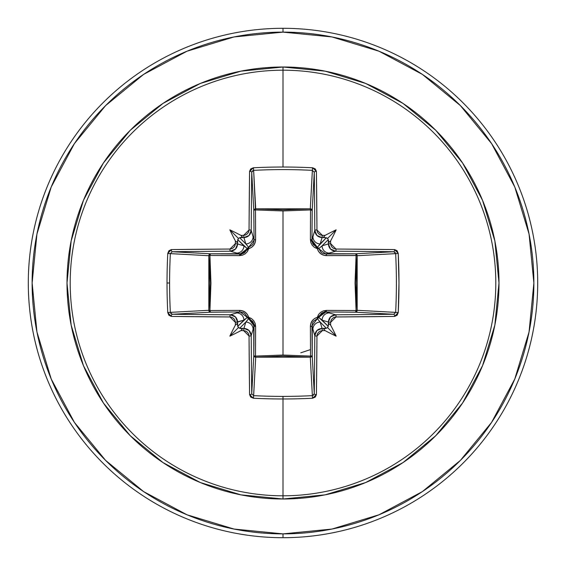 <?xml version="1.0" encoding="UTF-8"?>
<svg xmlns="http://www.w3.org/2000/svg" width="566" height="566" viewBox="0 0 566 566"><rect width="100%" height="100%" fill="white"/><g stroke="black" fill="none" stroke-linecap="round" stroke-linejoin="round"><path stroke-width="0.85" d="M251.736 393.78L253.794 355.462A1.91 1.719 -176.9 0 0 255.705 357.181L253.639 395.648L251.736 393.78A1.91 0.842 179.3 0 1 249.578 394.615A1.91 0.842 -0.7 0 0 251.736 393.78L251.736 393.78A251.311 6.58 -90 0 1 251.212 335.631A1.91 0.403 179.7 0 1 249.047 336.027A1.91 0.403 -0.3 0 0 251.212 335.631C250.759 331.266 248.333 328.846 243.939 328.379L243.642 330.643L243.939 328.379L249.061 330.53L251.212 335.631L253.094 329.334L251.212 335.631A251.311 6.58 90 0 0 251.736 393.78L253.794 355.462L254.049 325.867L253.094 329.334A7.28 7.245 -163.3 0 0 245.821 322.082L239.644 328.259L238.413 327.587L237.741 326.356L243.918 320.179L237.621 322.061A251.474 21.918 90 0 0 237.663 325.174L237.741 326.356L247.307 317.335A1.91 1.896 -135 0 0 248.665 318.693L245.821 322.082L243.939 328.379A251.474 21.918 180 0 1 240.826 328.337A251.474 21.918 0 0 0 243.939 328.379L245.821 322.082L239.644 328.259L242.404 329.016L240.932 330.601A253.377 22.081 0 0 0 243.642 330.643L249.047 336.027A253.214 6.629 90 0 0 249.578 394.615L253.419 398.231A254.65 111.636 -0 0 0 283 398.98L283 396.398A252.747 110.794 180 0 1 253.639 395.648L253.419 398.231L250.724 397.091L249.578 394.615L249.047 336.027L248.623 333.99L247.448 332.249L245.694 331.068L243.642 330.643A253.377 22.081 180 0 1 240.932 330.601A190.395 134.538 138 0 1 229.846 336.154A190.395 134.538 -48 0 1 235.399 325.068A253.377 22.081 -90 0 1 235.357 322.358L234.925 320.299L233.751 318.545L232.01 317.37L229.973 316.953L171.385 316.422L168.909 315.283L167.769 312.581A254.65 111.636 -90 0 1 167.02 283L169.602 283A252.747 110.794 -90 0 1 170.352 253.639L167.769 253.419A254.65 111.636 90 0 0 167.02 283A254.65 111.636 -90 0 1 167.769 253.419L168.909 250.724L171.385 249.578L229.973 249.047L232.01 248.623L233.751 247.448L234.932 245.694L235.357 243.642A253.377 22.081 -90 0 1 235.399 240.932A190.395 134.538 -132 0 1 229.846 229.846A190.395 134.538 42 0 1 240.932 235.399A253.377 22.081 -0 0 1 243.642 235.357L245.701 234.925L247.455 233.751L248.63 232.01L249.047 229.973L249.578 171.385L250.717 168.909L253.419 167.769A254.65 111.636 0 0 1 283 167.02A254.65 111.636 0 0 1 312.581 167.769L315.276 168.909L316.422 171.385L316.953 229.973L317.377 232.01L318.552 233.751L320.306 234.932L322.358 235.357A253.377 22.081 0 0 1 325.068 235.399A190.395 134.538 -42 0 1 336.154 229.846A190.395 134.538 132 0 1 330.601 240.932A253.377 22.081 90 0 1 330.643 243.642L331.075 245.701L332.249 247.455L333.99 248.63L336.027 249.047L394.615 249.578L397.091 250.717L398.231 253.419L398.98 283L398.231 312.581L397.091 315.276L394.615 316.422L336.027 316.953L333.99 317.377L332.249 318.552L331.068 320.306L330.643 322.358A253.377 22.081 90 0 1 330.601 325.068A190.395 134.538 48 0 1 336.154 336.154A190.395 134.538 -138 0 1 325.068 330.601A253.377 22.081 180 0 1 322.358 330.643L320.299 331.075L318.545 332.249L317.37 333.99L316.953 336.027L316.422 394.615L315.283 397.091L312.581 398.231A254.65 111.636 180 0 1 283 398.98L283 495.802A212.802 212.802 0 0 0 495.802 283A212.802 212.802 0 0 0 283 70.198L283 167.02L283 70.198A212.802 212.802 0 0 0 70.198 283A212.802 212.802 0 0 0 283 495.802L283 498.993A215.993 215.993 0 0 1 67.007 283A215.993 215.993 0 0 1 283 67.007L283 70.198L283 67.007L240.861 71.16L200.343 83.45L163.001 103.408L130.272 130.272L103.408 163.001L83.45 200.343L71.16 240.861L67.007 283L71.16 325.139L83.45 365.657L103.408 402.999L130.272 435.728L163.001 462.592L200.343 482.55L240.861 494.84L283 498.993L325.139 494.84L365.657 482.55L402.999 462.592L435.728 435.728L462.592 402.999L482.55 365.657L494.84 325.139L498.993 283L494.84 240.861L482.55 200.343L462.592 163.001L435.728 130.272L402.999 103.408L365.657 83.45L325.139 71.16L283 67.007A215.993 215.993 0 0 1 498.993 283A215.993 215.993 0 0 1 283 498.993L283 495.802A212.802 212.802 0 0 0 495.802 283A212.802 212.802 0 0 0 283 70.198A212.802 212.802 0 0 0 70.198 283A212.802 212.802 0 0 0 283 495.802L283 398.98A254.65 111.636 180 0 1 253.419 398.231L253.639 395.648A252.747 110.794 -0 0 0 283 396.398A252.747 110.794 -0 0 0 312.361 395.648L310.295 357.181L283 356.113L255.705 357.181L253.61 395.641M252.309 170.967L253.639 170.352A252.747 110.794 0 0 1 312.361 170.352L314.264 172.22L312.206 210.538L310.529 209.922L310.458 208.826L311.696 209.378L312.206 210.538L311.951 240.133L314.788 230.369A251.311 6.58 -90 0 0 314.264 172.22L312.206 210.538A1.91 1.719 3.1 0 0 310.295 208.819L312.361 170.352A252.747 110.794 180 0 0 253.639 170.352L255.471 209.922L255.705 208.819L283 209.887L310.295 208.819L312.39 170.359M313.691 395.033L312.361 395.648L310.295 357.181L255.705 357.181L255.471 356.078L255.705 357.181L254.36 356.672L253.794 355.462A1.91 0.616 -179.5 0 0 255.471 356.078L283 355.045L310.529 356.078L310.387 326.419C310.564 321.87 312.871 318.835 317.314 317.314L326.419 310.387L356.078 310.529L356.078 255.471L355.045 282.943L356.078 310.529L357.174 310.458L356.622 311.696L355.462 312.206L356.078 310.529L326.419 310.387L323.448 310.847L320.71 312.248L318.566 314.491L317.314 317.314L314.484 318.566L312.241 320.717L310.847 323.448L310.387 326.419L310.529 356.078L283 355.045L283 210.955L283 355.045L255.471 356.078L255.613 326.419L255.153 323.448L253.752 320.71L251.509 318.566L248.686 317.314L247.434 314.484L245.283 312.241L242.552 310.847L239.581 310.387L209.922 310.529L210.955 283.057L209.922 255.471L239.581 255.613L242.552 255.153L245.29 253.752L247.434 251.509L248.686 248.686L251.516 247.434L253.759 245.283L255.153 242.552L255.613 239.581L255.471 209.922L283 210.955L310.529 209.922L310.387 239.581L310.847 242.552L312.248 245.29L314.491 247.434L317.314 248.686L318.566 251.516L320.717 253.759L323.448 255.153L326.419 255.613L357.174 255.542L356.113 283L357.181 310.295L395.648 312.361A252.747 110.794 -90 0 0 395.648 253.639L357.181 255.705A1.91 1.719 86.9 0 0 355.462 253.794L393.78 251.736A251.311 6.58 180 0 0 335.631 251.212L325.867 254.049L355.462 253.794L393.802 251.736L395.648 253.639L357.181 255.705L357.181 310.295L395.641 312.39M143.615 74.401L105.601 105.601L143.615 74.401L186.992 51.216L234.055 36.939L283 32.12A250.88 250.88 0 0 1 533.88 283A250.88 250.88 0 0 1 283 533.88L283 537.7A254.7 254.7 0 0 0 537.7 283A254.7 254.7 0 0 0 283 28.3L283 32.12L283 28.3A254.7 254.7 0 0 1 537.7 283A254.7 254.7 0 0 1 283 537.7A254.7 254.7 0 0 1 28.3 283A254.7 254.7 0 0 1 283 28.3A254.7 254.7 0 0 0 28.3 283A254.7 254.7 0 0 0 283 537.7L283 533.88A250.88 250.88 0 0 1 32.12 283A250.88 250.88 0 0 1 283 32.12L331.945 36.939L379.008 51.216L422.385 74.401L460.399 105.601L491.599 143.615L514.784 186.992L529.061 234.055L533.88 283L529.061 331.945L514.784 379.008L491.599 422.385L460.399 460.399L422.385 491.599L460.399 460.399M74.45 143.552L105.601 105.601M74.401 422.385L105.601 460.399L74.401 422.385L51.216 379.008L36.939 331.945L32.12 283L36.939 234.055L51.216 186.992L74.401 143.615M143.552 491.55L105.601 460.399M310.486 349.597L300.794 352.809M422.385 491.599L379.008 514.784L331.945 529.061L283 533.88L234.055 529.061L186.992 514.784L143.615 491.599M210.538 312.206L172.22 314.264A251.311 6.58 0 0 0 230.369 314.788L240.133 311.951L210.538 312.206L172.198 314.264A1.91 0.842 90.7 0 0 171.385 316.422A253.214 6.629 0 0 0 229.973 316.953L235.357 322.358L243.918 320.179A7.28 7.245 -106.7 0 0 236.666 312.906L230.369 314.788L235.463 316.932L237.621 322.061C237.147 317.66 234.727 315.241 230.369 314.788A1.91 0.403 90.3 0 0 229.973 316.953A1.91 0.403 -89.7 0 1 230.369 314.788A251.311 6.58 180 0 1 172.22 314.264L170.352 312.361L208.819 310.295L209.887 283L208.819 255.705L170.352 253.639A252.747 110.794 90 0 0 169.602 283A252.747 110.794 90 0 0 170.352 312.361L208.819 310.295A1.91 1.719 -93.1 0 0 210.538 312.206A1.91 0.616 89.5 0 1 209.922 310.529L239.581 310.387C244.13 310.564 247.165 312.871 248.686 317.314L255.613 326.419L255.471 356.078A1.91 0.616 0.5 0 1 253.794 355.462L253.731 323.561L252.677 321.403L248.665 318.693L245.821 322.082A7.28 7.245 16.7 0 1 253.094 329.334L254.049 325.867A1.91 0.566 -179.5 0 0 255.613 326.419A1.91 0.566 0.5 0 1 254.049 325.867L248.665 318.693A1.91 0.354 103.6 0 1 248.686 317.314L248.665 318.693L244.611 313.331L242.446 312.269L240.133 311.951L236.666 312.906A7.28 7.245 73.3 0 1 243.918 320.179L247.307 317.335L248.686 317.314A1.91 0.354 -13.6 0 1 247.307 317.335L240.133 311.951A1.91 0.566 89.5 0 1 239.581 310.387A1.91 0.566 -90.5 0 0 240.133 311.951L210.538 312.206L209.328 311.64L208.819 310.295L209.922 310.529L210.538 312.206M393.78 314.264A1.91 0.842 89.3 0 1 394.615 316.422L398.231 312.581L395.648 312.361L393.78 314.264A251.311 6.58 180 0 1 335.631 314.788A1.91 0.403 89.7 0 1 336.027 316.953A1.91 0.403 -90.3 0 0 335.631 314.788C331.266 315.241 328.846 317.668 328.379 322.061L330.643 322.358L328.379 322.061A251.474 21.918 90 0 1 328.337 325.174L329.016 323.596L330.601 325.068A253.377 22.081 -90 0 0 330.643 322.358L336.027 316.953A253.214 6.629 -0 0 0 394.615 316.422A1.91 0.842 -90.7 0 0 393.78 314.264L355.462 312.206L325.867 311.951A1.91 0.566 90.5 0 0 326.419 310.387A1.91 0.566 -89.5 0 1 325.867 311.951L318.693 317.335A1.91 0.354 13.6 0 1 317.314 317.314A1.91 0.354 -166.4 0 0 318.693 317.335L322.082 320.179A7.28 7.245 -73.3 0 1 329.334 312.906A7.28 7.245 106.7 0 0 322.082 320.179L328.379 322.061L330.53 316.939L335.631 314.788L325.867 311.951L335.631 314.788A251.311 6.58 -0 0 0 393.78 314.264L355.462 312.206L325.867 311.951L323.561 312.269L321.403 313.323L318.693 317.335A1.91 1.896 -45 0 1 317.335 318.693A1.91 0.354 76.4 0 0 317.314 317.314A1.91 0.354 -103.6 0 1 317.335 318.693L311.951 325.867A1.91 0.566 -0.5 0 1 310.387 326.419A1.91 0.566 179.5 0 0 311.951 325.867L312.906 329.334A7.28 7.245 -16.7 0 1 320.179 322.082L317.335 318.693L313.331 321.389L312.269 323.554L312.206 355.462A1.91 0.616 -0.5 0 1 310.529 356.078A1.91 0.616 179.5 0 0 312.206 355.462L311.64 356.672L310.295 357.181L310.529 356.078L310.295 357.181A1.91 1.719 176.9 0 0 312.206 355.462L314.264 393.78A251.311 6.58 -90 0 0 314.788 335.631L311.951 325.867L312.206 355.462L314.264 393.78L312.361 395.648A252.747 110.794 180 0 1 283 396.398L283 398.98A254.65 111.636 -0 0 0 312.581 398.231L312.361 395.648L312.581 398.231L316.422 394.615A1.91 0.842 -179.3 0 1 314.264 393.78A1.91 0.842 0.7 0 0 316.422 394.615A253.214 6.629 -90 0 0 316.953 336.027A1.91 0.403 -179.7 0 1 314.788 335.631L316.932 330.537L322.061 328.379A251.474 21.918 0 0 0 325.174 328.337L326.356 328.259L320.179 322.082L322.061 328.379L320.179 322.082L317.335 318.693A1.91 1.896 135 0 0 318.693 317.335L328.259 326.356L328.337 325.174A251.474 21.918 -90 0 0 328.379 322.061L322.082 320.179L328.259 326.356L327.587 327.587L326.356 328.259L320.179 322.082A7.28 7.245 163.3 0 0 312.906 329.334L314.788 335.631A251.311 6.58 90 0 1 314.264 393.78M395.033 252.309L395.648 253.639A252.747 110.794 90 0 1 395.648 312.361L398.231 312.581A254.65 111.636 -90 0 0 398.231 253.419L394.615 249.578A253.214 6.629 180 0 0 336.027 249.047L330.643 243.642L328.379 243.939A251.474 21.918 -90 0 0 328.337 240.826L328.259 239.644L322.082 245.821L328.379 243.939L322.082 245.821L318.693 248.665A1.91 1.896 45 0 0 317.335 247.307L326.356 237.741L325.174 237.663A251.474 21.918 180 0 0 322.061 237.621L320.179 243.918L326.356 237.741L327.587 238.413L328.259 239.644L322.082 245.821A7.28 7.245 73.3 0 0 329.334 253.094L335.631 251.212L330.537 249.068L328.379 243.939L330.643 243.642A253.377 22.081 -90 0 0 330.601 240.932L329.009 242.397L328.337 240.826A251.474 21.918 90 0 1 328.379 243.939C328.853 248.34 331.273 250.759 335.631 251.212A251.311 6.58 0 0 1 393.78 251.736A1.91 0.842 -89.3 0 0 394.615 249.578A1.91 0.842 90.7 0 1 393.78 251.736M172.22 251.736A251.311 6.58 -0 0 1 230.369 251.212A1.91 0.403 -90.3 0 1 229.973 249.047A253.214 6.629 180 0 0 171.385 249.578A1.91 0.842 89.3 0 0 172.22 251.736A1.91 0.842 -90.7 0 1 171.385 249.578L167.769 253.419L170.352 253.639L172.22 251.736L210.538 253.794L240.133 254.049L247.307 248.665L243.918 245.821A7.28 7.245 106.7 0 1 236.666 253.094A7.28 7.245 -73.3 0 0 243.918 245.821L237.621 243.939L235.47 249.061L230.369 251.212L240.133 254.049L230.369 251.212A251.311 6.58 180 0 0 172.22 251.736L210.538 253.794L242.439 253.731L244.597 252.677L254.049 240.133L253.094 236.666A7.28 7.245 163.3 0 1 245.821 243.918L248.665 247.307L252.669 244.611L253.731 242.446L254.049 240.133L253.794 210.538L251.736 172.22A251.311 6.58 90 0 0 251.212 230.369L254.049 240.133L253.794 210.538L251.736 172.198A1.91 0.842 -179.3 0 0 249.578 171.385A253.214 6.629 90 0 0 249.047 229.973L243.642 235.357A253.377 22.081 180 0 0 240.932 235.399L242.397 236.991L239.644 237.741L245.821 243.918L243.939 237.621A251.474 21.918 180 0 0 240.826 237.663A251.474 21.918 -0 0 1 243.939 237.621L245.821 243.918L248.665 247.307A1.91 1.896 -45 0 0 247.307 248.665L237.741 239.644L237.663 240.826A251.474 21.918 90 0 0 237.621 243.939L243.918 245.821L237.741 239.644L238.413 238.413L239.644 237.741L245.821 243.918A7.28 7.245 -16.7 0 0 253.094 236.666L251.212 230.369L249.068 235.463L243.939 237.621L243.642 235.357L243.939 237.621C248.34 237.147 250.759 234.727 251.212 230.369A1.91 0.403 -179.7 0 0 249.047 229.973A1.91 0.403 0.3 0 1 251.212 230.369A251.311 6.58 -90 0 1 251.736 172.22L253.639 170.352L255.705 208.819A1.91 1.719 -3.1 0 0 253.794 210.538A1.91 0.616 179.5 0 1 255.471 209.922L255.613 239.581C255.436 244.13 253.129 247.165 248.686 248.686L239.581 255.613L209.922 255.471L209.922 310.529L208.819 310.295L208.819 255.705L170.359 253.61M210.538 253.794A1.91 1.719 -86.9 0 0 208.819 255.705L209.922 255.471L208.819 255.705L209.328 254.36L210.538 253.794L209.922 255.471A1.91 0.616 90.5 0 1 210.538 253.794M170.967 313.691L170.352 312.361L167.769 312.581L171.385 316.422A1.91 0.842 -89.3 0 1 172.22 314.264M355.462 312.206A1.91 1.719 93.1 0 0 357.181 310.295A1.91 1.719 -86.9 0 1 357.174 310.458L356.078 310.529A1.91 0.616 -89.5 0 1 355.462 312.206M320.179 243.918L322.061 237.621L316.939 235.47L314.788 230.369L312.906 236.666A7.28 7.245 16.7 0 0 320.179 243.918A7.28 7.245 -163.3 0 1 312.906 236.666L311.951 240.133L312.269 242.439L313.323 244.597L317.335 247.307L320.179 243.918M325.867 254.049L329.334 253.094A7.28 7.245 -106.7 0 1 322.082 245.821L318.693 248.665L321.389 252.669L323.554 253.731L355.462 253.794L356.622 254.304L357.174 255.542L356.078 255.471A1.91 0.616 89.5 0 0 355.462 253.794A1.91 0.616 -90.5 0 1 356.078 255.471L326.419 255.613A1.91 0.566 89.5 0 0 325.867 254.049A1.91 0.566 -90.5 0 1 326.419 255.613C321.87 255.436 318.835 253.129 317.314 248.686A1.91 0.354 166.4 0 1 318.693 248.665L325.867 254.049M356.078 310.529L357.181 310.295L356.078 310.529M240.133 254.049A1.91 0.566 -89.5 0 0 239.581 255.613A1.91 0.566 90.5 0 1 240.133 254.049M247.307 248.665A1.91 0.354 -166.4 0 1 248.686 248.686L247.307 248.665M248.665 247.307L248.686 248.686A1.91 0.354 76.4 0 1 248.665 247.307M254.049 240.133A1.91 0.566 179.5 0 1 255.613 239.581A1.91 0.566 -0.5 0 0 254.049 240.133M317.314 248.686A1.91 0.354 103.6 0 0 317.335 247.307A1.91 1.896 -135 0 1 318.693 248.665A1.91 0.354 -13.6 0 0 317.314 248.686L310.387 239.581A1.91 0.566 -179.5 0 1 311.951 240.133L317.335 247.307A1.91 0.354 -76.4 0 1 317.314 248.686M255.471 209.922A1.91 0.616 -0.5 0 0 253.794 210.538L254.304 209.378L255.542 208.826L255.471 209.922L255.705 208.819L310.295 208.819L310.529 209.922A1.91 0.616 -179.5 0 1 312.206 210.538L311.951 240.133A1.91 0.566 0.5 0 0 310.387 239.581L310.529 209.922L283 210.955L255.471 209.922M310.529 209.922L310.295 208.819A1.91 1.719 -176.9 0 1 310.458 208.826L310.529 209.922M235.399 325.068L236.991 323.603L237.663 325.174A251.474 21.918 -90 0 1 237.621 322.061L235.357 322.358A253.377 22.081 90 0 0 235.399 325.068L236.991 323.603L238.413 327.587L229.846 336.154A190.395 134.538 -48 0 1 235.399 325.068M169.602 283L167.02 283A254.65 111.636 90 0 0 167.769 312.581L170.352 312.361A252.747 110.794 -90 0 1 169.602 283M229.973 249.047A1.91 0.403 89.7 0 0 230.369 251.212C234.734 250.759 237.154 248.333 237.621 243.939L235.357 243.642L229.973 249.047M237.663 240.826L236.984 242.404L235.399 240.932A253.377 22.081 90 0 0 235.357 243.642L237.621 243.939A251.474 21.918 -90 0 1 237.663 240.826L236.984 242.404L235.399 240.932A190.395 134.538 -132 0 1 229.846 229.846L238.413 238.413L237.663 240.826M322.061 328.379C317.66 328.853 315.241 331.273 314.788 335.631A1.91 0.403 0.3 0 0 316.953 336.027L322.358 330.643L322.061 328.379L322.358 330.643A253.377 22.081 0 0 0 325.068 330.601L323.603 329.009L325.174 328.337A251.474 21.918 180 0 1 322.061 328.379M314.264 172.22A251.311 6.58 90 0 1 314.788 230.369A1.91 0.403 -0.3 0 1 316.953 229.973A253.214 6.629 -90 0 0 316.422 171.385A1.91 0.842 179.3 0 0 314.264 172.22A1.91 0.842 -0.7 0 1 316.422 171.385L312.581 167.769L312.361 170.352L312.581 167.769A254.65 111.636 180 0 0 283 167.02A254.65 111.636 180 0 0 253.419 167.769L253.639 170.352L253.419 167.769L249.578 171.385A1.91 0.842 0.7 0 1 251.736 172.22M316.953 229.973A1.91 0.403 179.7 0 0 314.788 230.369C315.241 234.734 317.668 237.154 322.061 237.621L322.358 235.357L316.953 229.973M325.174 237.663L323.596 236.984L325.068 235.399A253.377 22.081 180 0 0 322.358 235.357L322.061 237.621A251.474 21.918 0 0 1 325.174 237.663L323.596 236.984L325.068 235.399A190.395 134.538 -42 0 1 336.154 229.846L327.587 238.413L325.174 237.663M398.231 253.419L395.648 253.639L398.231 253.419M336.027 249.047A1.91 0.403 90.3 0 1 335.631 251.212A1.91 0.403 -89.7 0 0 336.027 249.047M238.413 327.587L242.404 329.016L240.932 330.601A190.395 134.538 138 0 1 229.846 336.154L238.413 327.587M326.356 328.259L327.587 327.587L336.154 336.154A190.395 134.538 -138 0 1 325.068 330.601L323.603 329.009L326.356 328.259M327.587 327.587L329.016 323.596L330.601 325.068A190.395 134.538 48 0 1 336.154 336.154L327.587 327.587M328.259 239.644L327.587 238.413L336.154 229.846A190.395 134.538 132 0 1 330.601 240.932L329.009 242.397L328.259 239.644M239.644 237.741L238.413 238.413L229.846 229.846A190.395 134.538 42 0 1 240.932 235.399L242.397 236.991L239.644 237.741"/></g></svg>
